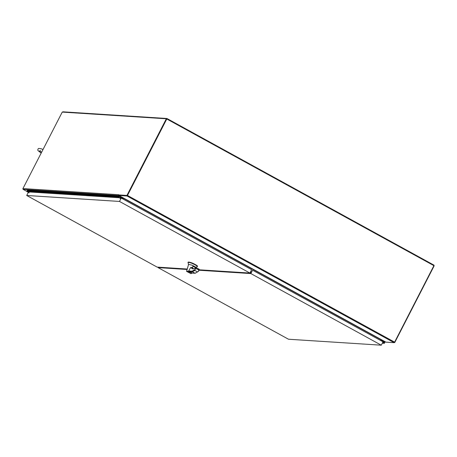 <?xml version="1.0" encoding="UTF-8"?>
<svg xmlns="http://www.w3.org/2000/svg" width="457" height="457" viewBox="0 0 457 457"><rect width="100%" height="100%" fill="white"/><g stroke="black" fill="none" stroke-linecap="round" stroke-linejoin="round"><path stroke-width="0.69" d="M433.904 265.666L394.608 342.133L127.486 195.453L166.788 118.986L433.904 265.666M127.486 195.453L127.04 195.996L118.809 195.465L118.997 195.099L127.229 195.63M127.377 195.447L166.788 118.986M23.261 188.947L26.563 189.164L22.85 188.752L62.243 112.096L166.325 118.786L126.932 195.436L118.643 194.905A0.623 0.6 -86.3 0 1 118.706 194.716L118.454 195.276L118.643 194.905L118.997 195.099L118.809 195.465L385.925 342.144L394.157 342.676L394.608 342.133M123.436 198.264L123.03 199.046L123.436 198.264L381.041 339.717L380.635 340.499L381.041 339.717M394.391 342.482L394.757 342.504L434.15 265.848L433.887 265.706M385.834 342.093A0.623 0.6 -86.3 0 1 385.714 342.042L381.669 339.819L380.989 340.694M22.85 188.752L26.632 188.804A0.623 0.6 93.7 0 0 26.883 189.649L28.185 190.363M118.809 195.465L118.454 195.276L118.809 195.465M122.682 198.852L123.002 197.784L118.951 195.562A0.623 0.6 -86.3 0 1 118.843 195.487M166.325 118.786L166.679 118.98L166.925 118.494L62.843 111.811L62.683 112.125M126.932 195.436L127.286 195.63L166.679 118.98M127.286 195.63L118.997 195.099M23.118 188.901L23.073 189.318L26.695 189.489M28.168 190.369L26.666 189.546M433.819 265.614L434.047 265.174L166.925 118.494M382.76 342.31L383.697 342.607A0.514 0.491 -86.3 0 1 384.64 342.83A0.514 0.491 -86.3 0 1 383.914 343.253L382.64 342.55M383.423 342.676L383.937 342.71M382.412 342.99L382.76 343.178A0.514 0.491 93.7 0 0 382.96 343.236L382.309 343.196M383.16 342.482L383.086 342.224A0.514 0.491 93.7 0 0 382.789 342.264M384.114 343.31L383.537 343.276A0.514 0.491 93.7 0 1 383.337 343.218L382.435 342.95M384.183 342.293L383.6 342.253A0.514 0.491 93.7 0 0 383.137 342.522L383.137 342.516M383.697 342.607L383.24 342.573M381.572 339.911L384.246 341.379L384.611 342.63A0.514 0.491 93.7 0 0 384.246 342.299L384.029 341.568L381.401 339.899M381.469 340.442L382.623 341.053L381.469 340.442M382.549 342.956A0.514 0.491 93.7 0 0 382.96 343.236L383.537 343.276M382.383 341.459L384.029 341.568M384.337 342.904L384.166 342.584L384.337 342.904M118.997 197.515L120.939 198.544M118.46 197.567L117.94 197.487A0.514 0.491 -86.3 0 1 118.055 196.539L119.837 196.19L28.345 190.312L27.14 190.7A0.514 0.491 93.7 0 0 27.032 191.643L29.185 192.831M119.077 197.521L120.677 198.709M118.374 197.721L118.957 197.761M117.3 197.493L117.797 197.687L117.363 197.447A0.514 0.491 -86.3 0 1 117.472 196.504L118.055 196.539A0.514 0.491 93.7 0 0 118.14 197.544L118.723 197.584A0.514 0.491 93.7 0 0 119.191 197.31L119.02 197.218M117.215 197.647L116.786 197.413A0.514 0.491 -86.3 0 1 116.895 196.464L117.472 196.504A0.514 0.491 -86.3 0 0 117.563 197.51M116.141 197.418L116.638 197.613L116.204 197.373A0.514 0.491 -86.3 0 1 116.318 196.43L116.895 196.464A0.514 0.491 93.7 0 0 116.986 197.47L117.455 197.498M116.061 197.573L115.627 197.338A0.514 0.491 -86.3 0 1 115.735 196.39L116.318 196.43A0.514 0.491 -86.3 0 0 116.404 197.43M114.981 197.344L115.478 197.538L115.05 197.298A0.514 0.491 -86.3 0 1 115.158 196.356L115.735 196.39A0.514 0.491 93.7 0 0 115.827 197.395L116.301 197.424M114.901 197.498L114.467 197.264A0.514 0.491 -86.3 0 1 114.581 196.316L115.158 196.356A0.514 0.491 -86.3 0 0 115.244 197.355M113.827 197.264L114.324 197.464L113.89 197.224A0.514 0.491 -86.3 0 1 113.999 196.282L114.581 196.316A0.514 0.491 93.7 0 0 114.667 197.321L115.141 197.35M113.742 197.424L113.307 197.19A0.514 0.491 -86.3 0 1 113.422 196.242L113.999 196.282A0.514 0.491 -86.3 0 0 114.09 197.281M112.668 197.19L113.165 197.39L112.73 197.15A0.514 0.491 -86.3 0 1 112.839 196.202L113.422 196.242A0.514 0.491 93.7 0 0 113.507 197.247L113.982 197.275M112.588 197.35L112.154 197.116A0.514 0.491 -86.3 0 1 112.262 196.167L112.839 196.202A0.514 0.491 -86.3 0 0 112.93 197.207M111.508 197.116L112.005 197.315L111.571 197.076A0.514 0.491 -86.3 0 1 111.685 196.127L112.262 196.167A0.514 0.491 93.7 0 0 112.353 197.173L112.822 197.201M111.428 197.275L110.994 197.041A0.514 0.491 -86.3 0 1 111.102 196.093L111.685 196.127A0.514 0.491 -86.3 0 0 111.771 197.133M110.348 197.041L110.845 197.241L110.417 197.001A0.514 0.491 -86.3 0 1 110.525 196.053L111.102 196.093A0.514 0.491 93.7 0 0 111.194 197.098L111.668 197.127M110.268 197.201L109.834 196.967A0.514 0.491 -86.3 0 1 109.948 196.019L110.525 196.053A0.514 0.491 -86.3 0 0 110.617 197.058M109.194 196.967L109.691 197.167L109.257 196.927A0.514 0.491 -86.3 0 1 109.366 195.979L109.948 196.019A0.514 0.491 93.7 0 0 110.034 197.024L110.508 197.053M109.109 197.127L108.68 196.893A0.514 0.491 -86.3 0 1 108.789 195.944L109.366 195.979A0.514 0.491 -86.3 0 0 109.457 196.984M108.035 196.893L108.532 197.093L108.098 196.853A0.514 0.491 -86.3 0 1 108.212 195.904L108.789 195.944A0.514 0.491 93.7 0 0 108.875 196.95L109.349 196.978M107.955 197.053L107.521 196.818A0.514 0.491 -86.3 0 1 107.629 195.87L108.212 195.904A0.514 0.491 -86.3 0 0 108.298 196.91M106.875 196.818L107.372 197.018L106.938 196.778A0.514 0.491 -86.3 0 1 107.052 195.83L107.629 195.87A0.514 0.491 93.7 0 0 107.721 196.876L108.195 196.904M106.795 196.978L106.361 196.744A0.514 0.491 -86.3 0 1 106.47 195.796L107.052 195.83A0.514 0.491 -86.3 0 0 107.138 196.836M105.716 196.744L106.213 196.944L105.784 196.704A0.514 0.491 -86.3 0 1 105.893 195.756L106.47 195.796A0.514 0.491 93.7 0 0 106.561 196.801L107.035 196.83M105.636 196.904L105.201 196.67A0.514 0.491 -86.3 0 1 105.316 195.722L105.893 195.756A0.514 0.491 -86.3 0 0 105.984 196.761M104.562 196.67L105.059 196.87L104.624 196.63A0.514 0.491 -86.3 0 1 104.733 195.682L105.316 195.722A0.514 0.491 93.7 0 0 105.401 196.727L105.875 196.756M104.476 196.83L104.047 196.596A0.514 0.491 -86.3 0 1 104.156 195.647L104.733 195.682A0.514 0.491 -86.3 0 0 104.824 196.687M103.402 196.596L103.899 196.796L103.465 196.556A0.514 0.491 -86.3 0 1 103.579 195.607L104.156 195.647A0.514 0.491 93.7 0 0 104.247 196.653L104.716 196.681M103.322 196.756L102.888 196.521A0.514 0.491 -86.3 0 1 102.996 195.573L103.579 195.607A0.514 0.491 -86.3 0 0 103.665 196.613M102.242 196.521L102.739 196.721L102.305 196.481A0.514 0.491 -86.3 0 1 102.419 195.533L102.996 195.573A0.514 0.491 93.7 0 0 103.088 196.579L103.562 196.607M102.162 196.681L101.728 196.441A0.514 0.491 -86.3 0 1 101.837 195.499L102.419 195.533A0.514 0.491 -86.3 0 0 102.505 196.539M101.088 196.447L101.585 196.647L101.151 196.407A0.514 0.491 -86.3 0 1 101.26 195.459L101.837 195.499A0.514 0.491 93.7 0 0 101.928 196.504L102.402 196.533M101.003 196.607L100.569 196.367A0.514 0.491 -86.3 0 1 100.683 195.425L101.26 195.459A0.514 0.491 -86.3 0 0 101.351 196.464M99.929 196.373L100.426 196.573L99.992 196.333A0.514 0.491 -86.3 0 1 100.1 195.385L100.683 195.425A0.514 0.491 93.7 0 0 100.769 196.43L101.243 196.459M99.843 196.533L99.415 196.293A0.514 0.491 -86.3 0 1 99.523 195.35L100.1 195.385A0.514 0.491 -86.3 0 0 100.192 196.39M98.769 196.299L99.266 196.499L98.832 196.259A0.514 0.491 -86.3 0 1 98.946 195.31L99.523 195.35A0.514 0.491 93.7 0 0 99.615 196.356L100.083 196.384M98.689 196.459L98.255 196.219A0.514 0.491 -86.3 0 1 98.364 195.276L98.946 195.31A0.514 0.491 -86.3 0 0 99.032 196.316M97.609 196.224L98.106 196.424L97.678 196.184A0.514 0.491 -86.3 0 1 97.787 195.236L98.364 195.276A0.514 0.491 93.7 0 0 98.455 196.282L98.929 196.31M97.53 196.384L97.095 196.144A0.514 0.491 -86.3 0 1 97.21 195.202L97.787 195.236A0.514 0.491 -86.3 0 0 97.872 196.242M96.456 196.15L96.953 196.344L96.518 196.11A0.514 0.491 -86.3 0 1 96.627 195.162L97.21 195.202A0.514 0.491 93.7 0 0 97.295 196.207L97.769 196.236M96.37 196.31L95.936 196.07A0.514 0.491 -86.3 0 1 96.05 195.128L96.627 195.162A0.514 0.491 -86.3 0 0 96.718 196.167M95.296 196.076L95.793 196.27L95.359 196.036A0.514 0.491 -86.3 0 1 95.467 195.088L96.05 195.128A0.514 0.491 93.7 0 0 96.136 196.133L96.61 196.162M95.216 196.236L94.782 195.996A0.514 0.491 -86.3 0 1 94.89 195.053L95.467 195.088A0.514 0.491 -86.3 0 0 95.559 196.093M94.136 196.002L94.633 196.196L94.199 195.962A0.514 0.491 -86.3 0 1 94.313 195.013L94.89 195.053A0.514 0.491 93.7 0 0 94.982 196.059L95.45 196.087M94.056 196.162L93.622 195.922A0.514 0.491 -86.3 0 1 93.731 194.979L94.313 195.013A0.514 0.491 -86.3 0 0 94.399 196.019M92.977 195.927L93.474 196.122L93.045 195.887A0.514 0.491 -86.3 0 1 93.154 194.939L93.731 194.979A0.514 0.491 93.7 0 0 93.822 195.979L94.296 196.013M92.897 196.087L92.463 195.847A0.514 0.491 -86.3 0 1 92.577 194.905L93.154 194.939A0.514 0.491 -86.3 0 0 93.245 195.944M91.823 195.853L92.32 196.047L91.886 195.813A0.514 0.491 -86.3 0 1 91.994 194.865L92.577 194.905A0.514 0.491 93.7 0 0 92.662 195.904L93.137 195.939M91.737 196.013L91.309 195.773A0.514 0.491 -86.3 0 1 91.417 194.825L91.994 194.865A0.514 0.491 -86.3 0 0 92.085 195.87M90.663 195.779L91.16 195.973L90.726 195.739A0.514 0.491 -86.3 0 1 90.84 194.791L91.417 194.825A0.514 0.491 93.7 0 0 91.503 195.83L91.977 195.864M90.583 195.939L90.149 195.699A0.514 0.491 -86.3 0 1 90.258 194.751L90.84 194.791A0.514 0.491 -86.3 0 0 90.926 195.796M89.503 195.705L90 195.899L89.566 195.665A0.514 0.491 -86.3 0 1 89.681 194.716L90.258 194.751A0.514 0.491 93.7 0 0 90.349 195.756L90.823 195.79M89.423 195.864L88.989 195.625A0.514 0.491 -86.3 0 1 89.098 194.676L89.681 194.716A0.514 0.491 -86.3 0 0 89.766 195.722M88.344 195.63L88.841 195.825L88.412 195.59A0.514 0.491 -86.3 0 1 88.521 194.642L89.098 194.676A0.514 0.491 93.7 0 0 89.189 195.682L89.663 195.716M88.264 195.79L87.83 195.55A0.514 0.491 -86.3 0 1 87.944 194.602L88.521 194.642A0.514 0.491 -86.3 0 0 88.612 195.647M87.19 195.556L87.687 195.75L87.253 195.516A0.514 0.491 -86.3 0 1 87.361 194.568L87.944 194.602A0.514 0.491 93.7 0 0 88.03 195.607L88.504 195.642M87.104 195.716L86.676 195.476A0.514 0.491 -86.3 0 1 86.784 194.528L87.361 194.568A0.514 0.491 -86.3 0 0 87.453 195.573M86.03 195.482L86.527 195.676L86.093 195.442A0.514 0.491 -86.3 0 1 86.207 194.493L86.784 194.528A0.514 0.491 93.7 0 0 86.87 195.533L87.344 195.567M85.95 195.642L85.516 195.402A0.514 0.491 -86.3 0 1 85.625 194.453L86.207 194.493A0.514 0.491 -86.3 0 0 86.293 195.499M84.871 195.407L85.368 195.602L84.933 195.368A0.514 0.491 -86.3 0 1 85.048 194.419L85.625 194.453A0.514 0.491 93.7 0 0 85.716 195.459L86.19 195.493M84.791 195.567L84.356 195.328A0.514 0.491 -86.3 0 1 84.465 194.379L85.048 194.419A0.514 0.491 -86.3 0 0 85.133 195.425M83.717 195.333L84.214 195.527L83.78 195.293A0.514 0.491 -86.3 0 1 83.888 194.345L84.465 194.379A0.514 0.491 93.7 0 0 84.556 195.385L85.031 195.419M83.631 195.493L83.197 195.253A0.514 0.491 -86.3 0 1 83.311 194.305L83.888 194.345A0.514 0.491 -86.3 0 0 83.979 195.35M82.557 195.259L83.054 195.453L82.62 195.219A0.514 0.491 -86.3 0 1 82.728 194.271L83.311 194.305A0.514 0.491 93.7 0 0 83.397 195.31L83.871 195.345M82.471 195.419L82.043 195.179A0.514 0.491 -86.3 0 1 82.151 194.231L82.728 194.271A0.514 0.491 -86.3 0 0 82.82 195.276M81.397 195.185L81.894 195.379L81.46 195.145A0.514 0.491 -86.3 0 1 81.575 194.196L82.151 194.231A0.514 0.491 93.7 0 0 82.243 195.236L82.711 195.27M81.317 195.345L80.883 195.105A0.514 0.491 -86.3 0 1 80.992 194.156L81.575 194.196A0.514 0.491 -86.3 0 0 81.66 195.202M80.238 195.11L80.735 195.305L80.306 195.07A0.514 0.491 -86.3 0 1 80.415 194.122L80.992 194.156A0.514 0.491 93.7 0 0 81.083 195.162L81.557 195.196M80.158 195.27L79.724 195.03A0.514 0.491 -86.3 0 1 79.838 194.082L80.415 194.122A0.514 0.491 -86.3 0 0 80.501 195.128M79.084 195.036L79.581 195.23L79.147 194.99A0.514 0.491 -86.3 0 1 79.255 194.048L79.838 194.082A0.514 0.491 93.7 0 0 79.924 195.088L80.398 195.122M78.998 195.196L78.564 194.956A0.514 0.491 -86.3 0 1 78.678 194.008L79.255 194.048A0.514 0.491 -86.3 0 0 79.347 195.053M77.924 194.962L78.421 195.156L77.987 194.916A0.514 0.491 -86.3 0 1 78.096 193.974L78.678 194.008A0.514 0.491 93.7 0 0 78.764 195.013L79.238 195.042M77.844 195.122L77.41 194.882A0.514 0.491 -86.3 0 1 77.519 193.934L78.096 193.974A0.514 0.491 -86.3 0 0 78.187 194.979M76.765 194.888L77.262 195.082L76.827 194.842A0.514 0.491 -86.3 0 1 76.942 193.899L77.519 193.934A0.514 0.491 93.7 0 0 77.61 194.939L78.078 194.968M76.685 195.048L76.25 194.808A0.514 0.491 -86.3 0 1 76.359 193.859L76.942 193.899A0.514 0.491 -86.3 0 0 77.027 194.905M75.605 194.813L76.102 195.008L75.673 194.768A0.514 0.491 -86.3 0 1 75.782 193.825L76.359 193.859A0.514 0.491 93.7 0 0 76.45 194.865L76.925 194.893M75.525 194.973L75.091 194.733A0.514 0.491 -86.3 0 1 75.205 193.785L75.782 193.825A0.514 0.491 -86.3 0 0 75.873 194.831M74.451 194.739L74.948 194.933L74.514 194.693A0.514 0.491 -86.3 0 1 74.622 193.751L75.205 193.785A0.514 0.491 93.7 0 0 75.291 194.791L75.765 194.819M74.365 194.893L73.931 194.659A0.514 0.491 -86.3 0 1 74.045 193.711L74.622 193.751A0.514 0.491 -86.3 0 0 74.714 194.756M73.291 194.665L73.788 194.859L73.354 194.619A0.514 0.491 -86.3 0 1 73.468 193.677L74.045 193.711A0.514 0.491 93.7 0 0 74.131 194.716L74.605 194.745M73.211 194.819L72.777 194.585A0.514 0.491 -86.3 0 1 72.886 193.637L73.468 193.677A0.514 0.491 -86.3 0 0 73.554 194.682M72.132 194.591L72.629 194.785L72.195 194.545A0.514 0.491 -86.3 0 1 72.309 193.602L72.886 193.637A0.514 0.491 93.7 0 0 72.977 194.642L73.451 194.671M72.052 194.745L71.618 194.511A0.514 0.491 -86.3 0 1 71.726 193.562L72.309 193.602A0.514 0.491 -86.3 0 0 72.395 194.608M70.972 194.516L71.469 194.711L71.041 194.471A0.514 0.491 -86.3 0 1 71.149 193.528L71.726 193.562A0.514 0.491 93.7 0 0 71.818 194.568L72.292 194.596M70.892 194.671L70.458 194.436A0.514 0.491 -86.3 0 1 70.572 193.488L71.149 193.528A0.514 0.491 -86.3 0 0 71.241 194.528M69.818 194.442L70.315 194.636L69.881 194.396A0.514 0.491 -86.3 0 1 69.99 193.454L70.572 193.488A0.514 0.491 93.7 0 0 70.658 194.493L71.132 194.522M69.732 194.596L69.304 194.362A0.514 0.491 -86.3 0 1 69.413 193.414L69.99 193.454A0.514 0.491 -86.3 0 0 70.081 194.453M68.659 194.362L69.156 194.562L68.721 194.322A0.514 0.491 -86.3 0 1 68.836 193.374L69.413 193.414A0.514 0.491 93.7 0 0 69.498 194.419L69.972 194.448M68.579 194.522L68.144 194.288A0.514 0.491 -86.3 0 1 68.253 193.34L68.836 193.374A0.514 0.491 -86.3 0 0 68.921 194.379M67.499 194.288L67.996 194.488L67.562 194.248A0.514 0.491 -86.3 0 1 67.676 193.3L68.253 193.34A0.514 0.491 93.7 0 0 68.344 194.345L68.818 194.374M67.419 194.448L66.985 194.214A0.514 0.491 -86.3 0 1 67.093 193.265L67.676 193.3A0.514 0.491 -86.3 0 0 67.762 194.305M66.345 194.214L66.842 194.414L66.408 194.174A0.514 0.491 -86.3 0 1 66.516 193.225L67.093 193.265A0.514 0.491 93.7 0 0 67.185 194.271L67.659 194.299M66.259 194.374L65.825 194.139A0.514 0.491 -86.3 0 1 65.939 193.191L66.516 193.225A0.514 0.491 -86.3 0 0 66.608 194.231M65.185 194.139L65.682 194.339L65.248 194.099A0.514 0.491 -86.3 0 1 65.357 193.151L65.939 193.191A0.514 0.491 93.7 0 0 66.025 194.196L66.499 194.225M65.1 194.299L64.671 194.065A0.514 0.491 -86.3 0 1 64.78 193.117L65.357 193.151A0.514 0.491 -86.3 0 0 65.448 194.156M64.026 194.065L64.523 194.265L64.089 194.025A0.514 0.491 -86.3 0 1 64.203 193.077L64.78 193.117A0.514 0.491 93.7 0 0 64.871 194.122L65.34 194.151M63.946 194.225L63.512 193.991A0.514 0.491 -86.3 0 1 63.62 193.043L64.203 193.077A0.514 0.491 -86.3 0 0 64.288 194.082M62.866 193.991L63.363 194.191L62.935 193.951A0.514 0.491 -86.3 0 1 63.043 193.003L63.62 193.043A0.514 0.491 93.7 0 0 63.712 194.048L64.186 194.076M62.786 194.151L62.352 193.917A0.514 0.491 -86.3 0 1 62.466 192.968L63.043 193.003A0.514 0.491 -86.3 0 0 63.129 194.008M61.712 193.917L62.209 194.116L61.775 193.877A0.514 0.491 -86.3 0 1 61.884 192.928L62.466 192.968A0.514 0.491 93.7 0 0 62.552 193.974L63.026 194.002M61.626 194.076L61.192 193.842A0.514 0.491 -86.3 0 1 61.307 192.894L61.884 192.928A0.514 0.491 -86.3 0 0 61.975 193.934M60.553 193.842L61.049 194.042L60.615 193.802A0.514 0.491 -86.3 0 1 60.724 192.854L61.307 192.894A0.514 0.491 93.7 0 0 61.392 193.899L61.866 193.928M60.467 194.002L60.038 193.768A0.514 0.491 -86.3 0 1 60.147 192.82L60.724 192.854A0.514 0.491 -86.3 0 0 60.815 193.859M59.393 193.768L59.89 193.968L59.456 193.728A0.514 0.491 -86.3 0 1 59.57 192.78L60.147 192.82A0.514 0.491 93.7 0 0 60.238 193.825L60.707 193.854M59.313 193.928L58.879 193.694A0.514 0.491 -86.3 0 1 58.987 192.745L59.57 192.78A0.514 0.491 -86.3 0 0 59.656 193.785M58.233 193.694L58.73 193.894L58.302 193.654A0.514 0.491 -86.3 0 1 58.41 192.705L58.987 192.745A0.514 0.491 93.7 0 0 59.079 193.751L59.553 193.779M58.153 193.854L57.719 193.619A0.514 0.491 -86.3 0 1 57.833 192.671L58.41 192.705A0.514 0.491 -86.3 0 0 58.502 193.711M57.079 193.619L57.576 193.819L57.142 193.579A0.514 0.491 -86.3 0 1 57.251 192.631L57.833 192.671A0.514 0.491 93.7 0 0 57.919 193.677L58.393 193.705M56.994 193.779L56.559 193.54A0.514 0.491 -86.3 0 1 56.674 192.597L57.251 192.631A0.514 0.491 -86.3 0 0 57.342 193.637M55.92 193.545L56.417 193.745L55.983 193.505A0.514 0.491 -86.3 0 1 56.097 192.557L56.674 192.597A0.514 0.491 93.7 0 0 56.759 193.602L57.234 193.631M55.84 193.705L55.406 193.465A0.514 0.491 -86.3 0 1 55.514 192.523L56.097 192.557A0.514 0.491 -86.3 0 0 56.182 193.562M54.76 193.471L55.257 193.671L54.823 193.431A0.514 0.491 -86.3 0 1 54.937 192.483L55.514 192.523A0.514 0.491 93.7 0 0 55.605 193.528L56.08 193.557M54.68 193.631L54.246 193.391A0.514 0.491 -86.3 0 1 54.354 192.448L54.937 192.483A0.514 0.491 -86.3 0 0 55.023 193.488M53.6 193.397L54.097 193.597L53.669 193.357A0.514 0.491 -86.3 0 1 53.777 192.408L54.354 192.448A0.514 0.491 93.7 0 0 54.446 193.454L54.92 193.482M53.52 193.557L53.086 193.317A0.514 0.491 -86.3 0 1 53.201 192.374L53.777 192.408A0.514 0.491 -86.3 0 0 53.869 193.414M52.446 193.322L52.943 193.522L52.509 193.282A0.514 0.491 -86.3 0 1 52.618 192.334L53.201 192.374A0.514 0.491 93.7 0 0 53.286 193.38L53.76 193.408M52.361 193.482L51.932 193.242A0.514 0.491 -86.3 0 1 52.041 192.3L52.618 192.334A0.514 0.491 -86.3 0 0 52.709 193.34M51.287 193.248L51.784 193.442L51.35 193.208A0.514 0.491 -86.3 0 1 51.464 192.26L52.041 192.3A0.514 0.491 93.7 0 0 52.127 193.305L52.601 193.334M51.207 193.408L50.773 193.168A0.514 0.491 -86.3 0 1 50.881 192.226L51.464 192.26A0.514 0.491 -86.3 0 0 51.55 193.265M50.127 193.174L50.624 193.368L50.19 193.134A0.514 0.491 -86.3 0 1 50.304 192.186L50.881 192.226A0.514 0.491 93.7 0 0 50.973 193.231L51.447 193.26M50.047 193.334L49.613 193.094A0.514 0.491 -86.3 0 1 49.722 192.151L50.304 192.186A0.514 0.491 -86.3 0 0 50.39 193.191M48.968 193.1L49.47 193.294L49.036 193.06A0.514 0.491 -86.3 0 1 49.145 192.111L49.722 192.151A0.514 0.491 93.7 0 0 49.813 193.157L50.287 193.185M48.888 193.26L48.453 193.02A0.514 0.491 -86.3 0 1 48.568 192.077L49.145 192.111A0.514 0.491 -86.3 0 0 49.236 193.117M47.814 193.025L48.311 193.22L47.876 192.985A0.514 0.491 -86.3 0 1 47.985 192.037L48.568 192.077A0.514 0.491 93.7 0 0 48.653 193.077L49.128 193.111M47.728 193.185L47.3 192.945A0.514 0.491 -86.3 0 1 47.408 192.003L47.985 192.037A0.514 0.491 -86.3 0 0 48.076 193.043M46.654 192.951L47.151 193.145L46.717 192.911A0.514 0.491 -86.3 0 1 46.831 191.963L47.408 192.003A0.514 0.491 93.7 0 0 47.499 193.003L47.968 193.037M46.574 193.111L46.14 192.871A0.514 0.491 -86.3 0 1 46.248 191.923L46.831 191.963A0.514 0.491 -86.3 0 0 46.917 192.968M45.494 192.877L45.991 193.071L45.563 192.837A0.514 0.491 -86.3 0 1 45.671 191.889L46.248 191.923A0.514 0.491 93.7 0 0 46.34 192.928L46.814 192.963M45.414 193.037L44.98 192.797A0.514 0.491 -86.3 0 1 45.094 191.849L45.671 191.889A0.514 0.491 -86.3 0 0 45.757 192.894M44.34 192.803L44.837 192.997L44.403 192.763A0.514 0.491 -86.3 0 1 44.512 191.814L45.094 191.849A0.514 0.491 93.7 0 0 45.18 192.854L45.654 192.888M44.255 192.963L43.821 192.723A0.514 0.491 -86.3 0 1 43.935 191.774L44.512 191.814A0.514 0.491 -86.3 0 0 44.603 192.82M43.181 192.728L43.678 192.923L43.244 192.688A0.514 0.491 -86.3 0 1 43.352 191.74L43.935 191.774A0.514 0.491 93.7 0 0 44.021 192.78L44.495 192.814M43.095 192.888L42.667 192.648A0.514 0.491 -86.3 0 1 42.775 191.7L43.352 191.74A0.514 0.491 -86.3 0 0 43.444 192.745M42.021 192.654L42.518 192.848L42.084 192.614A0.514 0.491 -86.3 0 1 42.198 191.666L42.775 191.7A0.514 0.491 93.7 0 0 42.867 192.705L43.335 192.74M41.941 192.814L41.507 192.574A0.514 0.491 -86.3 0 1 41.616 191.626L42.198 191.666A0.514 0.491 -86.3 0 0 42.284 192.671M40.862 192.58L41.359 192.774L40.93 192.54A0.514 0.491 -86.3 0 1 41.039 191.592L41.616 191.626A0.514 0.491 93.7 0 0 41.707 192.631L42.181 192.665M40.782 192.74L40.347 192.5A0.514 0.491 -86.3 0 1 40.462 191.552L41.039 191.592A0.514 0.491 -86.3 0 0 41.13 192.597M39.708 192.506L40.205 192.7L39.77 192.466A0.514 0.491 -86.3 0 1 39.879 191.517L40.462 191.552A0.514 0.491 93.7 0 0 40.547 192.557L41.021 192.591M39.622 192.665L39.188 192.426A0.514 0.491 -86.3 0 1 39.302 191.477L39.879 191.517A0.514 0.491 -86.3 0 0 39.97 192.523M38.548 192.431L39.045 192.626L38.611 192.391A0.514 0.491 -86.3 0 1 38.719 191.443L39.302 191.477A0.514 0.491 93.7 0 0 39.388 192.483L39.862 192.517M38.468 192.591L38.034 192.351A0.514 0.491 -86.3 0 1 38.142 191.403L38.719 191.443A0.514 0.491 -86.3 0 0 38.811 192.448M37.388 192.357L37.885 192.551L37.451 192.317A0.514 0.491 -86.3 0 1 37.565 191.369L38.142 191.403A0.514 0.491 93.7 0 0 38.234 192.408L38.708 192.443M37.308 192.517L36.874 192.277A0.514 0.491 -86.3 0 1 36.983 191.329L37.565 191.369A0.514 0.491 -86.3 0 0 37.651 192.374M36.229 192.283L36.726 192.477L36.297 192.243A0.514 0.491 -86.3 0 1 36.406 191.294L36.983 191.329A0.514 0.491 93.7 0 0 37.074 192.334L37.548 192.368M36.149 192.443L35.715 192.203A0.514 0.491 -86.3 0 1 35.829 191.255L36.406 191.294A0.514 0.491 -86.3 0 0 36.497 192.3M35.075 192.208L35.572 192.403L35.138 192.168A0.514 0.491 -86.3 0 1 35.246 191.22L35.829 191.255A0.514 0.491 93.7 0 0 35.914 192.26L36.389 192.294M34.989 192.368L34.561 192.129A0.514 0.491 -86.3 0 1 34.669 191.18L35.246 191.22A0.514 0.491 -86.3 0 0 35.338 192.226M33.915 192.134L34.412 192.328L33.978 192.089A0.514 0.491 -86.3 0 1 34.092 191.146L34.669 191.18A0.514 0.491 93.7 0 0 34.755 192.186L35.229 192.22M33.835 192.294L33.401 192.054A0.514 0.491 -86.3 0 1 33.51 191.106L34.092 191.146A0.514 0.491 -86.3 0 0 34.178 192.151M32.755 192.06L33.252 192.254L32.818 192.014A0.514 0.491 -86.3 0 1 32.933 191.072L33.51 191.106A0.514 0.491 93.7 0 0 33.601 192.111L34.075 192.14M32.676 192.22L32.241 191.98A0.514 0.491 -86.3 0 1 32.35 191.032L32.933 191.072A0.514 0.491 -86.3 0 0 33.018 192.077M31.596 191.986L32.099 192.18L31.664 191.94A0.514 0.491 -86.3 0 1 31.773 190.997L32.35 191.032A0.514 0.491 93.7 0 0 32.441 192.037L32.915 192.066M31.516 192.146L31.082 191.906A0.514 0.491 -86.3 0 1 31.196 190.957L31.773 190.997A0.514 0.491 -86.3 0 0 31.864 192.003M30.442 191.911L30.939 192.106L30.505 191.866A0.514 0.491 -86.3 0 1 30.613 190.923L31.196 190.957A0.514 0.491 93.7 0 0 31.282 191.963L31.756 191.991M30.356 192.071L29.928 191.831A0.514 0.491 -86.3 0 1 30.036 190.883L30.613 190.923A0.514 0.491 -86.3 0 0 30.705 191.929M29.282 191.837L29.779 192.031L29.345 191.791A0.514 0.491 -86.3 0 1 29.459 190.849L30.036 190.883A0.514 0.491 93.7 0 0 30.128 191.889L30.596 191.917M29.202 191.991L28.768 191.757A0.514 0.491 -86.3 0 1 28.877 190.809L29.459 190.849A0.514 0.491 -86.3 0 0 29.545 191.854M28.123 191.763L28.62 191.957L28.191 191.717A0.514 0.491 -86.3 0 1 28.3 190.775L28.877 190.809A0.514 0.491 93.7 0 0 28.968 191.814L29.442 191.843M28.043 191.917L27.609 191.683A0.514 0.491 -86.3 0 1 27.723 190.735L28.3 190.775A0.514 0.491 -86.3 0 0 28.385 191.78M119.837 196.19L122.51 197.658L119.414 197.71M27.14 190.7L27.723 190.735A0.514 0.491 93.7 0 0 27.808 191.74L28.283 191.769M118.631 196.579A0.514 0.491 93.7 0 0 118.723 197.584M118.843 196.796L119.814 196.481L122.39 197.898M121.214 197.533L120.054 196.921L121.214 197.533M118.774 196.784L118.592 197.287M118.774 197.361L119.054 197.156L118.757 196.778M118.626 197.287L118.506 196.99M195.436 267.254L194.928 268.248L195.453 267.242L194.596 266.488L191.877 265.129L188.592 264.386L186.65 271.024L190.158 271.932L191.78 272.812L191.74 273.235L191.946 272.909M194.945 273.212L192.231 271.721L192.066 271.19L195.099 269.504L196.407 268.002L195.91 267.928L196.459 267.762L199.178 269.253L198.481 271.361L197.493 271.881A32.338 7.826 118.8 0 1 194.945 273.212L191.849 273.012C191.769 272.566 190.86 272.075 189.135 271.521L188.621 270.967L190.7 267.471L192.226 267.773M186.65 271.035L189.541 272.064C192.665 273.183 191.232 273.514 190.82 273.594L186.759 271.367M188.592 264.386L186.599 271.378M195.322 267.545L197.321 266.665L196.67 265.774L194.745 264.632A3.279 0.36 -152.8 0 0 194.551 264.529L191.717 263.215C189.427 262.409 188.17 262.181 187.953 262.541L188.141 262.695M194.745 264.632L194.905 264.323A3.279 0.36 -152.8 0 0 191.877 262.906A16.263 1.777 -152.8 0 0 188.113 262.232L188.438 264.477M196.253 267.751L195.625 267.905C193.357 269.304 191.877 269.167 191.186 267.499L191.529 267.391L191.055 267.339M189.221 272.503L187.456 271.778L189.221 272.503M188.113 262.232A16.263 1.777 -152.8 0 0 188.107 262.232L187.953 262.541M194.905 264.323L195.185 264.871M197.321 266.665L197.475 266.357A16.263 1.777 -152.8 0 0 197.367 265.917A3.279 0.36 -152.8 0 0 195.345 264.563M198.629 271.07L199.178 269.253L199.321 269.75L198.481 271.361L195.219 273.24M195.339 266.939L193.248 265.791L193.231 266.328L195.236 267.431L195.482 267.019M193.248 265.951L192.146 268.093A28.043 6.786 118.8 0 1 192.106 268.025L193.248 265.791L195.453 266.997M192.146 268.093L193.26 268.727M194.785 268.316L195.476 267.179M195.099 269.499L195.91 267.928L196.459 267.762L195.785 267.779M191.546 267.408A28.043 6.786 118.8 0 0 192.454 268.539C193.825 268.756 194.911 268.51 195.71 267.808L196.459 267.762L199.121 269.487M189.135 271.521L192.231 271.721A32.338 7.826 -61.2 0 0 194.779 270.39L195.099 269.504M189.164 272.503L187.65 271.881L189.164 272.503M188.758 272.395L189.204 272.68L188.758 272.395M160.007 267.733L159.579 267.499M158.71 267.442L159.139 267.676M250.088 272.738L251.019 273.246L250.088 272.738M250.842 273.572L250.413 273.337M250.585 271.772L251.516 272.281L250.585 271.772M250.693 271.561L251.533 272.024L251.036 272.989L250.196 272.526M158.271 267.202L158.059 267.608L288.487 339.231L381.281 345.189L250.853 273.572L199.069 270.241M250.853 273.572L252.59 270.19L383.023 341.807L381.281 345.189M158.059 267.608L187.01 269.47M119.494 201.44L121.231 198.058L251.658 269.681L249.922 273.058L119.494 201.44L26.7 195.476L157.128 267.099L187.142 269.024M249.922 273.058L199.292 269.807M28.305 192.346L26.7 195.476M121.231 198.058L119.9 197.972M127.04 195.996L394.157 342.676M385.714 342.042L384.417 341.962M26.632 188.804L118.706 194.716M26.883 189.649L118.951 195.562M122.465 197.75L123.002 197.784M123.082 198.07L119.677 197.852M23.056 189.312L26.797 191.369L23.073 189.318M383.337 343.218L383.914 343.253M382.332 343.15L382.76 343.178M27.609 191.683L27.032 191.643M117.94 197.487L117.363 197.447M116.786 197.413L116.204 197.373M115.627 197.338L115.05 197.298M114.467 197.264L113.89 197.224M113.307 197.19L112.73 197.15M112.154 197.116L111.571 197.076M110.994 197.041L110.417 197.001M109.834 196.967L109.257 196.927M108.68 196.893L108.098 196.853M107.521 196.818L106.938 196.778M106.361 196.744L105.784 196.704M105.201 196.67L104.624 196.63M104.047 196.596L103.465 196.556M102.888 196.521L102.305 196.481M101.728 196.441L101.151 196.407M100.569 196.367L99.992 196.333M99.415 196.293L98.832 196.259M98.255 196.219L97.678 196.184M97.095 196.144L96.518 196.11M95.936 196.07L95.359 196.036M94.782 195.996L94.199 195.962M93.622 195.922L93.045 195.887M92.463 195.847L91.886 195.813M91.309 195.773L90.726 195.739M90.149 195.699L89.566 195.665M88.989 195.625L88.412 195.59M87.83 195.55L87.253 195.516M86.676 195.476L86.093 195.442M85.516 195.402L84.933 195.368M84.356 195.328L83.78 195.293M83.197 195.253L82.62 195.219M82.043 195.179L81.46 195.145M80.883 195.105L80.306 195.07M79.724 195.03L79.147 194.99M78.564 194.956L77.987 194.916M77.41 194.882L76.827 194.842M76.25 194.808L75.673 194.768M75.091 194.733L74.514 194.693M73.931 194.659L73.354 194.619M72.777 194.585L72.195 194.545M71.618 194.511L71.041 194.471M70.458 194.436L69.881 194.396M69.304 194.362L68.721 194.322M68.144 194.288L67.562 194.248M66.985 194.214L66.408 194.174M65.825 194.139L65.248 194.099M64.671 194.065L64.089 194.025M63.512 193.991L62.935 193.951M62.352 193.917L61.775 193.877M61.192 193.842L60.615 193.802M60.038 193.768L59.456 193.728M58.879 193.694L58.302 193.654M57.719 193.619L57.142 193.579M56.559 193.54L55.983 193.505M55.406 193.465L54.823 193.431M54.246 193.391L53.669 193.357M53.086 193.317L52.509 193.282M51.932 193.242L51.35 193.208M50.773 193.168L50.19 193.134M49.613 193.094L49.036 193.06M48.453 193.02L47.876 192.985M47.3 192.945L46.717 192.911M46.14 192.871L45.563 192.837M44.98 192.797L44.403 192.763M43.821 192.723L43.244 192.688M42.667 192.648L42.084 192.614M41.507 192.574L40.93 192.54M40.347 192.5L39.77 192.466M39.188 192.426L38.611 192.391M38.034 192.351L37.451 192.317M36.874 192.277L36.297 192.243M35.715 192.203L35.138 192.168M34.561 192.129L33.978 192.089M33.401 192.054L32.818 192.014M32.241 191.98L31.664 191.94M31.082 191.906L30.505 191.866M29.928 191.831L29.345 191.791M28.768 191.757L28.191 191.717M188.621 270.967L192.066 271.19M191.717 263.215L191.877 262.906M197.207 266.225L197.367 265.917M197.493 271.881L194.779 270.39M198.812 270.087L196.099 268.596M199.172 269.253L196.47 267.768M192.277 268.185L193.231 266.328M385.862 342.11L384.434 342.019M190.975 273.623L191.74 273.235M191.849 273.046L195.093 273.257M186.605 271.389L190.923 273.623M194.933 268.248L195.459 267.225M192.1 268.019L193.248 265.791M41.696 152.084L39.302 151.187L40.479 150.462M43.021 149.508L41.021 148.685L38.685 148.422L37.908 149.131L37.891 150.519L41.181 153.084"/></g></svg>
